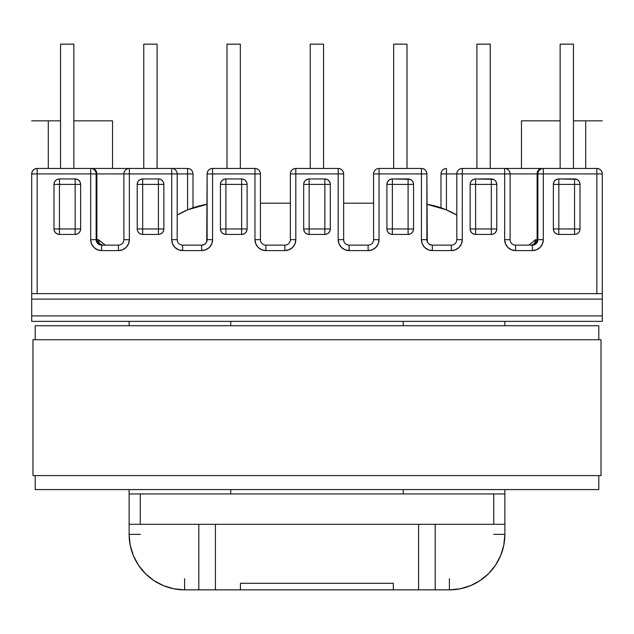 <?xml version="1.0" encoding="UTF-8"?>
<svg xmlns="http://www.w3.org/2000/svg" width="634" height="634" viewBox="0 0 634 634"><rect width="100%" height="100%" fill="white"/><g stroke="black" fill="none" stroke-linecap="round" stroke-linejoin="round"><path stroke-width="0.95" d="M449.379 578.707L449.379 589.85L184.621 589.85L173.795 588.78L163.382 585.626L153.793 580.498L145.384 573.596L138.481 565.187L133.354 555.598L130.2 545.185L129.13 534.359L129.13 524.31L129.13 534.359L130.2 545.185M295.809 168.454C292.496 168.779 290.673 170.594 290.348 173.914L290.348 239.668L290.348 173.914A5.46 5.46 0 0 1 295.809 168.454L338.191 168.454L295.809 168.454L295.809 239.668L294.976 243.844L292.615 247.395L289.064 249.756L284.888 250.588L265.884 250.588L261.699 249.756L258.157 247.395L255.787 243.844L254.963 239.668L254.963 173.914L212.58 173.914L212.58 239.668L211.748 243.844L209.378 247.395L205.836 249.756L201.66 250.588L182.647 250.588L178.471 249.756L174.929 247.395L172.559 243.844L171.727 239.668L171.727 173.914L129.352 173.914L129.352 239.668L128.52 243.844L126.15 247.395L122.608 249.756L118.423 250.588L101.606 250.588L97.422 249.756L93.88 247.395L91.51 243.844L90.686 239.668L90.686 173.914L37.16 173.914L37.16 293.629L37.16 173.914L31.7 173.914L31.7 321.367L602.3 321.367L31.7 321.367L31.7 315.906L602.3 315.906L602.3 299.089L31.7 299.089L31.7 315.906L602.3 315.906L602.3 293.629L31.7 293.629L31.7 299.089L602.3 299.089L602.3 293.629L31.7 293.629L31.7 173.914A5.46 5.46 0 0 1 37.16 168.454L187.561 168.454L129.352 168.454L129.352 173.914L171.727 173.914L171.727 168.454A5.46 5.46 0 0 1 177.187 173.914L187.561 173.914L177.187 173.914A5.46 5.46 0 0 0 171.727 168.454L171.727 173.914L177.187 173.914L171.727 173.914L171.727 239.668L177.187 239.668L177.187 173.914L177.187 239.668L171.727 239.668A10.921 10.921 0 0 0 182.647 250.588L201.66 250.588A10.921 10.921 0 0 0 212.58 239.668L212.58 173.914L254.963 173.914L254.963 168.454A5.46 5.46 0 0 1 260.423 173.914L260.423 239.668L254.963 239.668A10.921 10.921 0 0 0 265.884 250.588L284.888 250.588A10.921 10.921 0 0 0 295.809 239.668L295.809 173.914L338.191 173.914L295.809 173.914L295.777 168.454M212.58 168.454L254.963 168.454L212.58 168.454L212.58 173.914L212.58 168.454C209.26 168.779 207.445 170.594 207.12 173.914A5.46 5.46 0 0 1 212.58 168.454M182.647 245.128L201.66 245.128L201.66 250.588L201.66 245.128L182.647 245.128L182.647 250.588L182.647 245.128A5.46 5.46 0 0 1 177.187 239.668A5.46 5.46 0 0 0 182.647 245.128M187.561 209.878L187.561 168.454L187.561 173.914L193.021 173.914L187.561 173.914L187.561 209.878M542.95 168.454L596.84 168.454A5.46 5.46 0 0 1 602.3 173.914L602.3 293.629L602.3 173.914L596.84 173.914L596.84 293.629L596.84 173.914L543.314 173.914L543.314 239.668L542.49 243.844L540.12 247.395L536.578 249.756L532.394 250.588L515.577 250.588L511.392 249.756L507.85 247.395L505.48 243.844L504.648 239.668L504.648 173.914L456.813 173.914A5.46 5.46 0 0 1 462.273 168.454L504.648 168.454L462.273 168.454C458.953 168.779 457.13 170.594 456.813 173.914L446.439 173.914L446.439 209.878L446.439 173.914L456.813 173.914L456.813 239.668L462.273 239.668L461.441 243.844L459.071 247.395L455.529 249.756L451.353 250.588L432.34 250.588L428.164 249.756L424.621 247.395L422.252 243.844L421.42 239.668L421.42 173.914L379.037 173.914L379.037 239.668L378.213 243.844L375.843 247.395L372.301 249.756L368.116 250.588L349.112 250.588L344.936 249.756L341.385 247.395L339.024 243.844L338.191 239.668L338.191 168.454A5.46 5.46 0 0 1 343.652 173.914L343.652 239.668L343.652 173.914C343.327 170.594 341.504 168.779 338.191 168.454L338.191 173.914L343.652 173.914L338.191 173.914L338.191 239.668L343.652 239.668L338.191 239.668A10.921 10.921 0 0 0 349.112 250.588L349.112 245.128L368.116 245.128L349.112 245.128A5.46 5.46 0 0 1 343.652 239.668A5.46 5.46 0 0 0 349.112 245.128L349.112 250.588L368.116 250.588L368.116 245.128L368.116 250.588A10.921 10.921 0 0 0 379.037 239.668L373.577 239.668L373.577 173.914A5.46 5.46 0 0 1 379.037 168.454L421.42 168.454A5.46 5.46 0 0 1 426.88 173.914L426.88 239.668L427.72 242.576M427.276 241.705L426.88 173.914L421.42 173.914L426.88 173.914C426.555 170.594 424.74 168.779 421.42 168.454L421.42 173.914L421.42 168.454L379.037 168.454L379.037 173.914L421.42 173.914L421.42 239.668A10.921 10.921 0 0 0 432.34 250.588L451.353 250.588A10.921 10.921 0 0 0 462.273 239.668L456.813 239.668L456.813 173.914L462.273 173.914L462.273 168.454L462.273 239.668L462.273 173.914L504.648 173.914L504.648 168.454L541.864 168.454L504.648 168.454A5.46 5.46 0 0 1 510.116 173.914L537.125 173.914L537.125 239.668L535.603 239.668L528.764 245.128L535.603 239.668L535.437 241.76L533.868 244.256L531.387 245.128L534.581 243.527L535.603 239.668L537.125 239.668L537.125 173.914A5.46 4.731 -90 0 1 541.864 168.454A5.46 4.731 90 0 0 537.125 173.914L537.854 173.914L537.854 239.668L537.125 239.668A5.46 4.731 -90 0 1 532.394 245.128L534.208 244.716L535.746 243.527L537.125 239.668L543.314 239.668L543.314 173.914L602.3 173.914L601.888 171.822L600.699 170.055L598.932 168.866L596.84 168.454L596.84 173.914L596.84 168.454L543.314 168.454L543.314 173.914L543.314 168.454L541.864 168.454M324.862 178.939L324.862 228.961L309.138 228.961L309.138 234.422L324.862 234.422C328.182 234.104 330.005 232.282 330.322 228.961L329.91 231.053L328.729 232.829L326.954 234.009L324.862 234.422L324.862 228.961L330.322 228.961L330.322 184.399A5.46 5.46 0 0 0 324.862 178.939L326.954 179.351L328.729 180.539L329.91 182.307L330.322 184.399C330.005 181.078 328.182 179.263 324.862 178.939L309.138 178.939L309.138 184.399L324.862 184.399L324.862 228.961L309.138 228.961L309.138 184.399L324.862 184.399L324.862 178.939L309.138 178.939C305.818 179.263 303.995 181.078 303.678 184.399L304.09 182.307L305.271 180.539L307.046 179.351L309.138 178.939A5.46 5.46 0 0 0 303.678 184.399L303.678 228.961L309.138 228.961L309.138 178.939M303.678 184.399L309.138 184.399L303.678 184.399L303.678 228.961L309.138 228.961L309.138 234.422L307.046 234.009L305.271 232.829L304.09 231.053L303.678 228.961C303.995 232.282 305.818 234.104 309.138 234.422L324.862 234.422L324.862 228.961L330.322 228.961L330.322 184.399L324.862 184.399L330.322 184.399M241.633 178.939L241.633 228.961L247.094 228.961L247.094 184.399A5.46 5.46 0 0 0 241.633 178.939L243.725 179.351L245.493 180.539L246.681 182.307L247.094 184.399A5.46 5.46 0 0 0 241.633 178.939L225.902 178.939L225.902 228.961L241.633 228.961L241.633 184.399L225.902 184.399L241.633 184.399L241.633 178.939L225.902 178.939C222.589 179.263 220.767 181.078 220.442 184.399L220.862 182.307L222.043 180.539L223.818 179.351L225.902 178.939A5.46 5.46 0 0 0 220.442 184.399L220.442 228.961L225.902 228.961L225.902 178.939M220.442 184.399L225.902 184.399L220.442 184.399L220.442 228.961A5.46 5.46 0 0 0 225.902 234.422L225.902 228.961L225.902 234.422L223.818 234.009L222.043 232.829L220.862 231.053L220.442 228.961C220.767 232.282 222.589 234.104 225.902 234.422L241.633 234.422A5.46 5.46 0 0 0 247.094 228.961L246.681 231.053L245.493 232.829L243.725 234.009L241.633 234.422C244.954 234.104 246.769 232.282 247.094 228.961L247.094 184.399L241.633 184.399L247.094 184.399M75.169 178.939L75.169 228.961L80.637 228.961L80.637 184.399A5.46 5.46 0 0 0 75.169 178.939L77.261 179.351L79.036 180.539L80.217 182.307L80.637 184.399A5.46 5.46 0 0 0 75.169 178.939L59.445 178.939L59.445 228.961L75.169 228.961L75.169 184.399L59.445 184.399L75.169 184.399L75.169 178.939L59.445 178.939C56.125 179.263 54.302 181.078 53.985 184.399L54.397 182.307L55.578 180.539L57.353 179.351L59.445 178.939A5.46 5.46 0 0 0 53.985 184.399L53.985 228.961L59.445 228.961L59.445 178.939M53.985 184.399L59.445 184.399L53.985 184.399L53.985 228.961A5.46 5.46 0 0 0 59.445 234.422L59.445 228.961L59.445 234.422L57.353 234.009L55.578 232.829L54.397 231.053L53.985 228.961C54.302 232.282 56.125 234.104 59.445 234.422L75.169 234.422A5.46 5.46 0 0 0 80.637 228.961L80.217 231.053L79.036 232.829L77.261 234.009L75.169 234.422C78.489 234.104 80.312 232.282 80.637 228.961L80.637 184.399L75.169 184.399L80.637 184.399M158.405 178.939L158.405 228.961L163.865 228.961L163.865 184.399A5.46 5.46 0 0 0 158.405 178.939L160.489 179.351L162.264 180.539L163.445 182.307L163.865 184.399A5.46 5.46 0 0 0 158.405 178.939L142.674 178.939L142.674 228.961L158.405 228.961L158.405 184.399L142.674 184.399L158.405 184.399L158.405 178.939L142.674 178.939C139.353 179.263 137.538 181.078 137.213 184.399L137.626 182.307L138.814 180.539L140.582 179.351L142.674 178.939A5.46 5.46 0 0 0 137.213 184.399L137.213 228.961L142.674 228.961L142.674 178.939M137.213 184.399L142.674 184.399L137.213 184.399L137.213 228.961A5.46 5.46 0 0 0 142.674 234.422L142.674 228.961L142.674 234.422L140.582 234.009L138.814 232.829L137.626 231.053L137.213 228.961C137.538 232.282 139.353 234.104 142.674 234.422L158.405 234.422A5.46 5.46 0 0 0 163.865 228.961L163.445 231.053L162.264 232.829L160.489 234.009L158.405 234.422C161.718 234.104 163.54 232.282 163.865 228.961L163.865 184.399L158.405 184.399L163.865 184.399M386.906 184.399L386.906 228.961A5.46 5.46 0 0 0 392.367 234.422L390.275 234.009L388.507 232.829L387.319 231.053L386.906 228.961L386.906 184.399L392.367 184.399L386.906 184.399A5.46 5.46 0 0 1 392.367 178.939C389.046 179.263 387.231 181.078 386.906 184.399L387.319 182.307L388.507 180.539L390.275 179.351L392.367 178.939L410.182 179.351L411.957 180.539L413.138 182.307L413.558 184.399C413.233 181.078 411.411 179.263 408.098 178.939L392.367 178.939L392.367 228.961L408.098 228.961L408.098 184.399L392.367 184.399L408.098 184.399L408.098 178.939A5.46 5.46 0 0 1 413.558 184.399L408.098 184.399L413.558 184.399L413.558 228.961L413.138 231.053L411.957 232.829L410.182 234.009L408.098 234.422A5.46 5.46 0 0 0 413.558 228.961A5.46 5.46 0 0 1 408.098 234.422L408.098 228.961L413.558 228.961L413.558 184.399M553.363 184.399L553.363 228.961A5.46 5.46 0 0 0 558.831 234.422L556.739 234.009L554.964 232.829L553.783 231.053L553.363 228.961L553.363 184.399L558.831 184.399L553.363 184.399A5.46 5.46 0 0 1 558.831 178.939C555.511 179.263 553.688 181.078 553.363 184.399L553.783 182.307L554.964 180.539L556.739 179.351L558.831 178.939L576.647 179.351L578.422 180.539L579.603 182.307L580.015 184.399C579.698 181.078 577.875 179.263 574.555 178.939L558.831 178.939L558.831 228.961L574.555 228.961L574.555 184.399L558.831 184.399L574.555 184.399L574.555 178.939A5.46 5.46 0 0 1 580.015 184.399L574.555 184.399L580.015 184.399L580.015 228.961L579.603 231.053L578.422 232.829L576.647 234.009L574.555 234.422A5.46 5.46 0 0 0 580.015 228.961A5.46 5.46 0 0 1 574.555 234.422L574.555 228.961L580.015 228.961L580.015 184.399M470.135 184.399L470.135 228.961A5.46 5.46 0 0 0 475.595 234.422L473.511 234.009L471.736 232.829L470.555 231.053L470.135 228.961L470.135 184.399L475.595 184.399L470.135 184.399A5.46 5.46 0 0 1 475.595 178.939C472.282 179.263 470.46 181.078 470.135 184.399L470.555 182.307L471.736 180.539L473.511 179.351L475.595 178.939L493.418 179.351L495.186 180.539L496.374 182.307L496.787 184.399C496.462 181.078 494.647 179.263 491.326 178.939L475.595 178.939L475.595 228.961L491.326 228.961L491.326 184.399L475.595 184.399L491.326 184.399L491.326 178.939A5.46 5.46 0 0 1 496.787 184.399L491.326 184.399L496.787 184.399L496.787 228.961L496.374 231.053L495.186 232.829L493.418 234.009L491.326 234.422A5.46 5.46 0 0 0 496.787 228.961A5.46 5.46 0 0 1 491.326 234.422L491.326 228.961L496.787 228.961L496.787 184.399M435.186 589.85L435.186 524.31L435.186 589.85L418.583 589.85L418.583 524.31L418.583 589.85L393.349 589.85L393.349 583.296L240.429 583.296L240.429 589.85L215.417 589.85L215.417 524.31L198.814 524.31L198.814 589.85L198.814 524.31L129.13 524.31L129.13 493.949L129.13 524.31L140.273 524.31L140.273 493.949L129.13 493.949L129.13 489.575L129.13 493.949L504.87 493.949L504.87 489.575L504.87 493.949L140.273 493.949L140.273 524.31L493.727 524.31L493.727 493.949L493.727 524.31L504.87 524.31L504.87 534.359L504.87 493.949L504.87 534.359L503.8 545.185L500.646 555.598L495.519 565.187L488.616 573.596L480.207 580.498L470.618 585.626L460.205 588.78L449.379 589.85L460.205 588.78A55.491 55.491 0 0 0 504.87 534.359A55.491 55.491 0 0 1 449.379 589.85M129.13 321.367L129.13 325.741L129.13 321.367M230.713 493.949L230.713 489.575L230.713 493.949M230.713 325.741L230.713 321.367L230.713 325.741M504.87 524.31L215.417 524.31L215.417 589.85L184.621 589.85A55.491 55.491 0 0 1 129.13 534.359L140.273 534.359M133.354 555.598L138.481 565.187L145.384 573.596M31.7 120.832L48.303 120.832L48.303 168.454L48.303 120.832L60.539 120.832L31.7 120.832M37.16 168.454L37.16 173.914L90.686 173.914L90.686 168.454L37.16 168.454L35.068 168.866L33.301 170.055L32.112 171.822L31.7 173.914L37.16 173.914L37.16 168.454C33.848 168.779 32.025 170.594 31.7 173.914M73.861 120.832L112.527 120.832L112.527 168.454L112.527 120.832L73.861 120.832M205.075 243.924L206.28 242.576L207.12 239.668L207.12 173.914L212.58 173.914L207.12 173.914L206.724 241.705M123.884 173.914L123.884 239.668A5.46 5.46 0 0 1 118.423 245.128L101.606 245.128L118.423 245.128L118.423 250.588L118.423 245.128A5.46 5.46 0 0 0 123.884 239.668L129.352 239.668L123.884 239.668L123.884 173.914A5.46 5.46 0 0 1 129.352 168.454L92.136 168.454A5.46 4.731 90 0 1 96.875 173.914L129.352 173.914L96.875 173.914A5.46 4.731 -90 0 0 92.136 168.454L90.686 168.454A5.46 5.46 0 0 1 96.146 173.914L96.875 173.914L96.875 239.668L96.875 173.914L96.146 173.914A5.46 5.46 0 0 0 90.686 168.454L90.686 173.914L96.146 173.914L90.686 173.914L90.686 239.668L96.146 239.668L96.146 173.914L96.146 239.668L96.875 239.668L90.686 239.668A10.921 10.921 0 0 0 101.606 250.588L101.606 245.128A5.46 4.731 90 0 1 96.875 239.668L98.397 239.668L96.875 239.668L98.254 243.527L99.792 244.716L101.606 245.128A5.46 5.46 0 0 1 96.146 239.668A5.46 5.46 0 0 0 101.606 245.128L101.606 250.588L118.423 250.588A10.921 10.921 0 0 0 129.352 239.668L129.352 168.454C126.031 168.779 124.209 170.594 123.884 173.914M105.236 245.128L98.397 239.668L105.236 245.128M265.884 245.128L284.888 245.128L284.888 250.588L284.888 245.128L265.884 245.128A5.46 5.46 0 0 1 260.423 239.668L260.423 173.914L254.963 173.914L254.963 239.668L260.423 239.668A5.46 5.46 0 0 0 265.884 245.128L265.884 250.588L265.884 245.128M60.539 168.454L60.539 44.15L73.861 44.15L73.861 168.454L73.861 44.15L60.539 44.15L60.539 168.454M143.767 168.454L143.767 44.15L157.089 44.15L157.089 168.454L157.089 44.15L143.767 44.15L143.767 168.454M226.996 168.454L226.996 44.15L240.326 44.15L240.326 168.454L240.326 44.15L226.996 44.15L226.996 168.454M189.574 168.866L187.561 168.454C190.842 168.747 192.665 170.562 193.021 173.914L193.021 207.809M247.094 228.961L220.442 228.961M241.633 228.961L241.633 234.422L241.633 228.961M225.902 234.422L241.633 234.422M163.865 228.961L137.213 228.961M158.405 228.961L158.405 234.422L158.405 228.961M142.674 234.422L158.405 234.422M80.637 228.961L53.985 228.961M75.169 228.961L75.169 234.422L75.169 228.961M59.445 234.422L75.169 234.422M602.3 321.367L602.3 315.906L602.3 321.367M309.138 234.422A5.46 5.46 0 0 1 303.678 228.961M210.805 168.747L209.648 169.302M290.348 173.914L295.809 173.914L290.348 173.914M290.348 239.668A5.46 5.46 0 0 1 284.888 245.128A5.46 5.46 0 0 0 290.348 239.668L295.809 239.668L290.348 239.668M254.963 168.454L254.963 173.914L260.423 173.914C260.099 170.594 258.276 168.779 254.963 168.454M204.774 244.153L201.897 245.12M207.12 239.668A5.46 5.46 0 0 1 201.66 245.128A5.46 5.46 0 0 0 207.12 239.668L212.58 239.668L207.12 239.668M98.563 241.76L98.397 239.668L99.419 243.527L98.563 241.76M102.613 245.128L99.419 243.527L102.613 245.128M130.192 545.169A55.491 55.491 0 0 0 173.811 588.788M184.621 578.707L184.621 589.85M240.429 589.85L393.349 589.85L240.429 589.85L240.429 583.296L393.349 583.296L393.349 589.85L240.429 589.85M432.34 245.128L451.353 245.128L432.34 245.128A5.46 5.46 0 0 1 426.88 239.668L421.42 239.668L426.88 239.668A5.46 5.46 0 0 0 432.34 245.128L432.34 250.588L432.34 245.128M504.87 325.741L504.87 321.367L504.87 325.741M403.287 321.367L403.287 325.741L403.287 321.367M403.287 489.575L403.287 493.949L403.287 489.575M470.618 585.626L480.207 580.498M553.363 228.961L558.831 228.961L558.831 234.422A5.46 5.46 0 0 1 553.363 228.961L558.831 228.961L558.831 234.422L574.555 234.422L574.555 228.961L558.831 228.961L558.831 178.939M470.135 228.961L475.595 228.961L475.595 234.422A5.46 5.46 0 0 1 470.135 228.961L475.595 228.961L475.595 234.422L491.326 234.422L491.326 228.961L475.595 228.961L475.595 178.939M386.906 228.961L392.367 228.961L392.367 234.422A5.46 5.46 0 0 1 386.906 228.961L392.367 228.961L392.367 234.422L408.098 234.422L408.098 228.961L392.367 228.961L392.367 178.939M585.697 168.454L585.697 120.832L602.3 120.832L585.697 120.832L585.697 168.454M521.473 168.454L521.473 120.832L560.139 120.832L521.473 120.832L521.473 168.454M573.461 120.832L585.697 120.832L573.461 120.832M510.116 239.668L510.116 173.914L537.854 173.914A5.46 5.46 0 0 1 543.314 168.454C540.002 168.779 538.179 170.594 537.854 173.914L543.314 173.914L537.854 173.914L537.854 239.668A5.46 5.46 0 0 1 532.394 245.128L532.394 250.588A10.921 10.921 0 0 0 543.314 239.668L537.854 239.668A5.46 5.46 0 0 1 532.394 245.128L515.577 245.128L532.394 245.128L532.394 250.588L515.577 250.588L515.577 245.128L515.577 250.588A10.921 10.921 0 0 1 504.648 239.668L510.116 239.668L504.648 239.668L504.648 173.914L510.116 173.914L504.648 173.914L504.648 168.454C507.969 168.779 509.791 170.594 510.116 173.914L510.116 239.668A5.46 5.46 0 0 0 515.577 245.128A5.46 5.46 0 0 1 510.116 239.668M560.139 168.454L560.139 44.15L573.461 44.15L573.461 168.454L573.461 44.15L560.139 44.15L560.139 168.454M476.911 168.454L476.911 44.15L490.233 44.15L490.233 168.454L490.233 44.15L476.911 44.15L476.911 168.454M393.674 168.454L393.674 44.15L407.004 44.15L407.004 168.454L407.004 44.15L393.674 44.15L393.674 168.454M446.439 168.454L446.439 173.914L446.439 168.454C443.158 168.747 441.335 170.562 440.979 173.914L446.439 173.914L440.979 173.914L440.979 207.809M408.098 178.939L408.098 228.961L413.558 228.961M392.367 234.422L408.098 234.422M491.326 178.939L491.326 228.961L496.787 228.961M475.595 234.422L491.326 234.422M574.555 178.939L574.555 228.961L580.015 228.961M558.831 234.422L574.555 234.422M602.3 173.914A5.46 5.46 0 0 0 596.84 168.454M330.322 228.961A5.46 5.46 0 0 1 324.862 234.422M424.352 169.302L423.187 168.747M373.577 239.668A5.46 5.46 0 0 1 368.116 245.128A5.46 5.46 0 0 0 373.577 239.668L379.037 239.668L379.037 173.914L373.577 173.914L373.577 239.668M379.037 168.454A5.46 5.46 0 0 0 373.577 173.914L379.037 173.914L379.037 168.454M432.103 245.12L429.226 244.153M451.353 250.588L451.353 245.128L451.353 250.588M456.813 239.668A5.46 5.46 0 0 1 451.353 245.128A5.46 5.46 0 0 0 456.813 239.668M493.727 534.359L504.87 534.359M310.224 168.454L310.224 44.15L323.554 44.15L323.554 168.454L323.554 44.15L310.224 44.15L310.224 168.454M426.88 204.291A86.287 86.287 0 0 1 456.813 215.061L446.138 209.751L426.88 204.291M260.423 203.189L290.348 203.189L260.423 203.189M343.652 203.189L373.577 203.189L343.652 203.189M177.187 215.061A86.287 86.287 0 0 1 207.12 204.291L187.862 209.751L177.187 215.061L187.862 209.751L207.12 204.291M456.813 215.061L446.138 209.751L429.955 204.845M32.976 475.595L32.976 339.721L32.976 475.595L601.024 475.595L601.024 339.721L32.976 339.721L601.024 339.721L601.024 475.595L32.976 475.595M598.805 489.575L598.805 475.595L598.805 489.575L35.195 489.575L35.195 475.595L35.195 489.575L598.805 489.575M598.805 339.721L598.805 325.741L598.805 339.721M35.195 339.721L35.195 325.741L598.805 325.741L35.195 325.741L35.195 339.721"/></g></svg>
